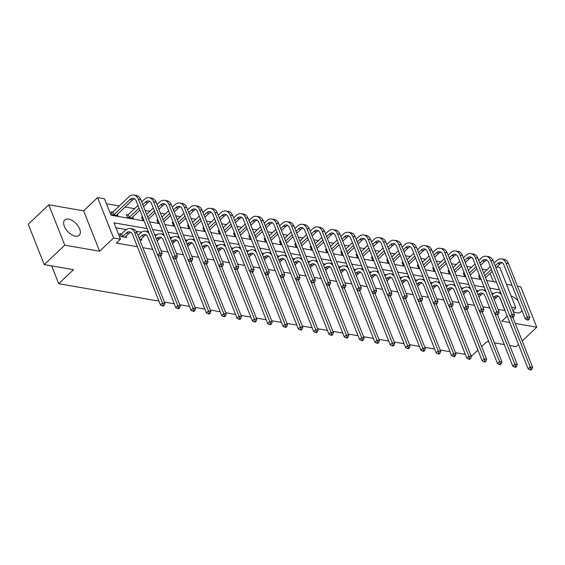 <?xml version="1.0" encoding="UTF-8"?>
<svg xmlns="http://www.w3.org/2000/svg" width="565" height="565" viewBox="0 0 565 565"><rect width="100%" height="100%" fill="white"/><g stroke="black" fill="none" stroke-linecap="round" stroke-linejoin="round"><path stroke-width="0.85" d="M513.161 311.4A10.537 5.763 46.5 0 0 516.904 312.869A10.537 5.763 46.5 0 0 520.782 312.007A10.537 5.763 46.5 0 0 521.799 310.086M68.626 219.107A10.537 5.763 46.5 0 0 64.742 219.969A10.537 5.763 46.5 0 0 65.766 229.002A10.537 5.763 46.5 0 0 75.364 236.128A10.537 5.763 46.5 0 0 79.241 235.266A10.537 5.763 46.5 0 0 78.224 226.233A10.537 5.763 46.5 0 0 68.626 219.107M496.847 267.005L499.863 267.528L515.845 307.904L511.48 307.141M522.201 340.978L536.75 327.192L520.768 286.815L517.469 286.243M511.982 285.29L506.515 284.343M158.927 301.124L58.718 283.708L73.499 269.703L44.232 264.611L28.25 224.241L48.781 204.784L64.763 245.161L99.631 251.22L113.586 237.985L97.604 197.616L104.476 198.809L110.959 215.173L144.117 220.936M99.631 251.22L83.641 210.844L48.781 204.784M83.641 210.844L97.604 197.616M486.945 269.886L482.129 269.053M471.627 267.224L466.81 266.39M456.301 264.561L451.492 263.728M440.983 261.899L436.166 261.065M425.664 259.236L420.847 258.403M410.345 256.574L405.529 255.74M395.02 253.911L390.21 253.078M379.701 251.248L374.885 250.415M364.383 248.586L359.566 247.753M349.064 245.923L344.247 245.083M333.738 243.261L328.929 242.42M318.42 240.598L313.603 239.758M303.101 237.936L298.285 237.095M287.783 235.273L282.966 234.433M272.457 232.611L267.648 231.77M257.139 229.948L252.322 229.107M241.82 227.285L237.003 226.445M226.494 224.623L221.685 223.782M211.176 221.96L206.366 221.12M195.857 219.298L191.041 218.457M180.539 216.635L175.722 215.795M165.213 213.973L160.404 213.132M149.895 211.31L145.085 210.47M134.576 208.64L125.056 206.988M119.257 205.978L106.439 203.753M509.729 345.519L516.219 346.649L518.486 344.502M44.232 264.611L64.763 245.161M477.912 350.131L472.171 355.569L470.822 355.336M465.334 354.382L455.496 352.673M450.015 351.72L440.177 350.01M434.69 349.057L424.859 347.348M419.371 346.394L409.54 344.685M404.053 343.732L394.215 342.023M388.727 341.069L378.896 339.36M373.409 338.407L363.577 336.698M358.09 335.737L348.259 334.028M342.771 333.075L332.933 331.365M327.446 330.412L317.615 328.703M312.127 327.749L302.296 326.04M296.809 325.087L286.978 323.378M281.49 322.424L271.652 320.715M266.164 319.762L256.333 318.053M250.846 317.099L241.015 315.39M235.527 314.437L225.696 312.728M220.209 311.774L210.371 310.065M204.883 309.112L195.052 307.402M189.565 306.449L179.734 304.74M174.246 303.786L164.415 302.077M51.669 265.903L58.718 283.708M493.4 281.645L490.13 273.375M112.562 212.186L110.966 211.91L112.047 214.636L117.944 215.661L117.386 214.255M127.881 214.848L126.292 214.573L127.365 217.299L133.262 218.323L132.704 216.918M142.726 217.426L141.61 217.235L142.691 219.962L143.807 220.152M158.045 220.089L156.929 219.898L158.009 222.624L159.125 222.815M173.37 222.751L172.247 222.561L173.328 225.287L174.451 225.484M188.689 225.414L187.573 225.223L188.646 227.949L189.769 228.147M204.007 228.076L202.891 227.886L203.972 230.612L205.088 230.81M219.326 230.739L218.21 230.548L219.291 233.274L220.406 233.472M234.652 233.402L233.529 233.211L234.609 235.937L235.732 236.135M249.97 236.064L248.854 235.873L249.935 238.6L251.051 238.797M265.289 238.727L264.173 238.536L265.253 241.262L266.369 241.46M280.607 241.389L279.491 241.198L280.572 243.925L281.688 244.122M295.933 244.059L294.81 243.861L295.891 246.587L297.013 246.785M311.251 246.721L310.136 246.524L311.216 249.25L312.332 249.448M326.57 249.384L325.454 249.186L326.535 251.912L327.651 252.11M341.889 252.047L340.773 251.849L341.853 254.575L342.969 254.773M357.214 254.709L356.091 254.511L357.172 257.237L358.295 257.435M372.533 257.372L371.417 257.174L372.497 259.9L373.613 260.098M387.851 260.034L386.735 259.836L387.816 262.563L388.932 262.76M403.17 262.697L402.054 262.499L403.135 265.232L404.25 265.423M418.495 265.359L417.373 265.162L418.453 267.895L419.576 268.085M433.814 268.022L432.698 267.824L433.779 270.557L434.895 270.748M449.133 270.684L448.017 270.487L449.097 273.22L450.213 273.411M464.451 273.347L463.335 273.149L464.416 275.882L465.532 276.073M479.777 276.01L478.654 275.812L479.734 278.545L480.857 278.736M147.14 228.578L113.982 222.815L120.465 239.179L116.355 243.07L137.387 246.728M142.874 247.682L152.705 249.391M161.067 250.846L168.031 252.054M176.386 253.508L183.35 254.716M191.705 256.171L198.668 257.379M207.03 258.834L213.987 260.041M222.349 261.496L229.312 262.704M237.667 264.159L244.631 265.366M252.986 266.821L259.949 268.029M268.311 269.484L275.275 270.692M283.63 272.146L290.594 273.354M298.949 274.809L305.912 276.017M314.267 277.471L321.231 278.679M329.593 280.134L336.556 281.342M344.911 282.797L351.875 284.004M360.23 285.459L367.193 286.674M375.548 288.122L382.512 289.337M390.874 290.784L397.838 291.999M406.193 293.447L413.156 294.662M421.511 296.109L428.475 297.324M436.837 298.772L443.793 299.987M452.155 301.435L459.119 302.649M467.474 304.097L474.438 305.312M482.793 306.76L489.756 307.974M498.118 309.422L504.863 310.602L499.573 297.225M493.881 293.447L491.635 293.058M478.562 290.784L476.316 290.396M463.243 288.122L460.991 287.733M447.925 285.459L445.672 285.071M432.599 282.797L430.353 282.408M417.281 280.134L415.035 279.746M401.962 277.471L399.709 277.083M386.644 274.809L384.391 274.421M371.318 272.146L369.072 271.758M355.999 269.484L353.754 269.095M340.681 266.821L338.428 266.433M325.362 264.159L323.109 263.77M310.037 261.496L307.791 261.108M294.718 258.834L292.472 258.438M279.4 256.171L277.147 255.776M264.081 253.508L261.828 253.113M248.755 250.846L246.51 250.45M233.437 248.183L231.191 247.788M218.118 245.521L215.865 245.125M202.8 242.858L200.547 242.463M187.474 240.196L185.228 239.8M172.156 237.533L169.91 237.138M156.837 234.871L154.584 234.475M141.518 232.201L136.116 231.269M126.193 229.538L115.938 227.759M121.2 234.009L119.611 233.733L120.691 236.46L126.581 237.484L126.023 236.085M139.746 239.772L141.9 240.146L141.349 238.748M507.229 316.068L501.889 321.132L509.778 322.502M515.266 323.455L536.75 327.192M512.886 310.708L515.845 307.904M120.465 239.179L113.586 237.985M488.923 341.903L486.952 341.564L481.627 346.606M504.248 344.565L494.41 342.856M149.605 221.89L159.436 223.599M164.924 224.552L174.755 226.261M180.242 227.222L190.08 228.931M195.568 229.884L205.399 231.594M210.886 232.547L220.717 234.256M226.205 235.21L236.036 236.919M241.523 237.872L251.361 239.581M256.849 240.535L266.68 242.244M272.168 243.197L281.999 244.906M287.486 245.86L297.324 247.569M302.805 248.522L312.643 250.231M318.13 251.185L327.961 252.894M333.449 253.847L343.28 255.557M348.767 256.51L358.606 258.219M364.086 259.173L373.924 260.882M379.412 261.835L389.243 263.544M394.73 264.498L404.561 266.207M410.049 267.16L419.887 268.869M425.367 269.823L435.205 271.532M440.693 272.485L450.524 274.195M456.012 275.148L465.843 276.857M471.33 277.811L481.168 279.52M486.656 280.473L496.487 282.182M499.509 289.824L489.678 288.115M484.191 287.161L474.353 285.452M468.872 284.499L459.034 282.79M453.547 281.836L443.716 280.127M438.228 279.174L428.397 277.464M422.91 276.511L413.072 274.802M407.591 273.848L397.753 272.139M392.265 271.179L382.434 269.47M376.947 268.516L367.116 266.807M361.628 265.854L351.79 264.145M346.303 263.191L336.472 261.482M330.984 260.529L321.153 258.819M315.666 257.866L305.835 256.157M300.347 255.203L290.509 253.494M285.021 252.541L275.19 250.832M269.703 249.878L259.872 248.169M254.384 247.216L244.553 245.507M239.066 244.553L229.228 242.844M223.74 241.891L213.909 240.181M208.421 239.228L198.59 237.519M193.103 236.566L183.272 234.856M177.784 233.903L167.946 232.194M162.459 231.24L152.628 229.531M499.919 292.776L500.47 292.253M518.147 300.87A10.537 5.763 46.5 0 0 511.17 296.088M124.985 237.208L128.778 233.472A6.759 4.562 99.9 0 1 130.826 232.314M122.669 236.516L126.327 233.048A6.759 4.562 99.9 0 1 129.639 231.848A6.759 4.562 99.9 0 1 132.591 234.609L160.432 304.938L162.487 302.995L134.647 232.667A10.135 6.844 -80.1 0 0 130.218 228.521A10.135 6.844 -80.1 0 0 125.246 230.315L121.588 233.783L122.669 236.516L122.28 236.735M119.999 234.708L121.588 233.783M163.172 305.121L162.346 305.898L163.334 306.075L164.154 305.291L163.172 305.121L162.487 302.995L164.945 303.419L137.097 233.091A10.135 6.844 -80.1 0 0 132.676 228.945L130.218 228.521M164.945 303.419L164.154 305.291M162.346 305.898L160.432 304.938M111.354 212.885L112.944 211.96L114.024 214.693L129.999 199.551A6.759 4.562 99.9 0 1 133.319 198.35A6.759 4.562 99.9 0 1 136.271 201.112L157.635 255.076L159.683 253.127L138.319 199.17A10.135 6.844 -80.1 0 0 133.898 195.024A10.135 6.844 -80.1 0 0 128.919 196.818L112.944 211.96M114.024 214.693L113.643 214.912M116.348 215.385L132.457 199.975A6.759 4.562 99.9 0 1 134.505 198.816M160.368 255.26L159.549 256.037L160.531 256.206L161.35 255.429L160.368 255.26L159.683 253.127L162.141 253.551L140.777 199.593A10.135 6.844 -80.1 0 0 136.349 195.448L133.898 195.024M162.141 253.551L161.35 255.429M159.549 256.037L157.635 255.076M140.311 239.871L144.103 236.135A6.759 4.562 99.9 0 1 146.144 234.976M139.096 238.126L141.645 235.711A6.759 4.562 99.9 0 1 144.965 234.51A6.759 4.562 99.9 0 1 147.91 237.272L175.757 307.6L177.805 305.658L157.819 255.168M149.245 233.896A10.135 6.844 -80.1 0 0 145.537 231.184A10.135 6.844 -80.1 0 0 140.565 232.978L138.015 235.4M178.491 307.784L177.671 308.561L178.653 308.737L179.472 307.953L178.491 307.784L177.805 305.658L180.263 306.082L160.517 256.206M148.376 231.692A10.135 6.844 -80.1 0 0 147.995 231.608L145.537 231.184M180.263 306.082L179.472 307.953M177.671 308.561L175.757 307.6M157.148 240.951L159.422 238.797A6.759 4.562 99.9 0 1 161.463 237.639M156.357 238.946L156.964 238.374A6.759 4.562 99.9 0 1 160.283 237.173A6.759 4.562 99.9 0 1 163.229 239.934L191.076 310.263L193.131 308.321L173.137 257.831M164.57 236.558A10.135 6.844 -80.1 0 0 160.863 233.846A10.135 6.844 -80.1 0 0 155.883 235.64L155.276 236.219M193.809 310.446L192.99 311.223L193.972 311.4L194.791 310.616L193.809 310.446L193.131 308.321L195.582 308.744L175.835 258.869M163.695 234.355A10.135 6.844 -80.1 0 0 163.313 234.27L160.863 233.846M195.582 308.744L194.791 310.616M192.99 311.223L191.076 310.263M126.673 215.548L128.262 214.622L129.343 217.356L139.054 208.153M142.768 204.629L145.325 202.214A6.759 4.562 99.9 0 1 148.637 201.013A6.759 4.562 99.9 0 1 151.589 203.774L172.954 257.739L175.002 255.79L153.638 201.832A10.135 6.844 -80.1 0 0 149.216 197.686A10.135 6.844 -80.1 0 0 144.245 199.48L141.688 201.903M137.973 205.42L128.262 214.622M129.343 217.356L128.961 217.574M131.666 218.048L139.845 210.152M143.559 206.635L147.776 202.637A6.759 4.562 99.9 0 1 149.824 201.479M175.687 257.923L174.868 258.699L175.849 258.869L176.668 258.092L175.687 257.923L175.002 255.79L177.459 256.22L156.095 202.256A10.135 6.844 -80.1 0 0 151.674 198.11L149.216 197.686M177.459 256.22L176.668 258.092M174.868 258.699L172.954 257.739M141.999 218.21L142.839 217.723M158.087 207.291L160.644 204.876A6.759 4.562 99.9 0 1 163.956 203.675A6.759 4.562 99.9 0 1 166.908 206.437L188.272 260.401L190.327 258.452L168.963 204.495A10.135 6.844 -80.1 0 0 164.535 200.349A10.135 6.844 -80.1 0 0 159.563 202.143L157.006 204.565M153.292 208.09L146.639 214.396M147.719 217.122L154.372 210.816M148.51 219.128L155.17 212.814M158.885 209.297L163.094 205.3A6.759 4.562 99.9 0 1 165.142 204.142M191.005 260.585L190.186 261.362L191.168 261.531L191.987 260.755L191.005 260.585L190.327 258.452L192.778 258.883L171.414 204.918A10.135 6.844 -80.1 0 0 166.993 200.773L164.535 200.349M192.778 258.883L191.987 260.755M190.186 261.362L188.272 260.401M172.473 243.614L174.74 241.46A6.759 4.562 99.9 0 1 176.788 240.302M171.675 241.608L172.283 241.036A6.759 4.562 99.9 0 1 175.602 239.835A6.759 4.562 99.9 0 1 178.554 242.597L206.395 312.925L208.45 310.983L188.463 260.493M179.889 239.221A10.135 6.844 -80.1 0 0 176.181 236.509A10.135 6.844 -80.1 0 0 171.202 238.303L170.595 238.882M209.135 313.109L208.308 313.893L209.29 314.062L210.116 313.278L209.135 313.109L208.45 310.983L210.907 311.407L191.154 261.531M179.013 237.018A10.135 6.844 -80.1 0 0 178.639 236.933L176.181 236.509M210.907 311.407L210.116 313.278M208.308 313.893L206.395 312.925M187.792 246.276L190.059 244.122A6.759 4.562 99.9 0 1 192.107 242.964M187.001 244.271L187.608 243.699A6.759 4.562 99.9 0 1 190.921 242.498A6.759 4.562 99.9 0 1 193.873 245.259L221.713 315.588L223.768 313.646L203.781 263.156M195.208 241.891A10.135 6.844 -80.1 0 0 191.5 239.172A10.135 6.844 -80.1 0 0 186.528 240.972L185.92 241.545M224.453 315.771L223.634 316.555L224.616 316.725L225.435 315.948L224.453 315.771L223.768 313.646L226.226 314.069L206.479 264.194L207.313 263.417L206.331 263.248L205.505 264.024L206.486 264.194M194.332 239.68A10.135 6.844 -80.1 0 0 193.957 239.595L191.5 239.172M226.226 314.069L225.435 315.948M223.634 316.555L221.713 315.588M203.11 248.939L205.385 246.785A6.759 4.562 99.9 0 1 207.426 245.627M202.319 246.933L202.927 246.361A6.759 4.562 99.9 0 1 206.246 245.161A6.759 4.562 99.9 0 1 209.191 247.922L237.039 318.25L239.087 316.308L219.1 265.818M210.533 244.553A10.135 6.844 -80.1 0 0 206.818 241.834A10.135 6.844 -80.1 0 0 201.846 243.635L201.239 244.207M239.772 318.434L238.953 319.218L239.934 319.387L240.754 318.611L239.772 318.434L239.087 316.308L241.545 316.732L221.798 266.857L222.631 266.08L221.649 265.91L220.83 266.687L221.812 266.857M209.657 242.343A10.135 6.844 -80.1 0 0 209.276 242.258L206.818 241.834M241.545 316.732L240.754 318.611M238.953 319.218L237.039 318.25M157.317 220.873L158.165 220.385M173.413 209.954L175.962 207.539A6.759 4.562 99.9 0 1 179.282 206.338A6.759 4.562 99.9 0 1 182.227 209.099L203.591 263.064L205.646 261.115L184.282 207.157A10.135 6.844 -80.1 0 0 179.861 203.012A10.135 6.844 -80.1 0 0 174.882 204.812L172.332 207.228M168.617 210.752L161.957 217.059M163.038 219.785L169.698 213.478M163.829 221.791L170.489 215.477M174.204 211.96L178.42 207.962A6.759 4.562 99.9 0 1 180.461 206.804M206.331 263.248L205.646 261.115L208.104 261.546L186.74 207.581A10.135 6.844 -80.1 0 0 182.311 203.435L179.861 203.012M208.104 261.546L207.313 263.417M205.505 264.024L203.591 263.064M172.636 223.535L173.483 223.048M188.731 212.617L191.281 210.201A6.759 4.562 99.9 0 1 194.6 209.001A6.759 4.562 99.9 0 1 197.552 211.762L218.916 265.727L220.964 263.777L199.6 209.82A10.135 6.844 -80.1 0 0 195.179 205.674A10.135 6.844 -80.1 0 0 190.2 207.475L187.651 209.89M183.936 213.415L177.276 219.721M178.356 222.448L185.016 216.141M179.147 224.453L185.807 218.139M189.522 214.622L193.739 210.625A6.759 4.562 99.9 0 1 195.787 209.467M221.649 265.91L220.964 263.777L223.422 264.208L202.058 210.244A10.135 6.844 -80.1 0 0 197.637 206.098L195.179 205.674M223.422 264.208L222.631 266.08M220.83 266.687L218.916 265.727M187.954 226.198L188.802 225.71M204.05 215.279L206.606 212.864A6.759 4.562 99.9 0 1 209.919 211.663A6.759 4.562 99.9 0 1 212.871 214.425L234.235 268.389L236.283 266.44L214.919 212.482A10.135 6.844 -80.1 0 0 210.498 208.337A10.135 6.844 -80.1 0 0 205.526 210.138L202.969 212.553M199.254 216.077L192.594 222.384M193.675 225.11L200.335 218.803M194.473 227.116L201.126 220.802M204.841 217.285L209.057 213.288A6.759 4.562 99.9 0 1 211.105 212.129M236.968 268.573L236.149 269.35L237.131 269.519L237.95 268.742L236.968 268.573L236.283 266.44L238.741 266.871L217.377 212.906A10.135 6.844 -80.1 0 0 212.956 208.76L210.498 208.337M238.741 266.871L237.95 268.742M236.149 269.35L234.235 268.389M203.28 228.86L204.127 228.373M219.368 217.942L221.925 215.526A6.759 4.562 99.9 0 1 225.237 214.326A6.759 4.562 99.9 0 1 228.189 217.087L249.553 271.052L251.609 269.102L230.245 215.145A10.135 6.844 -80.1 0 0 225.816 210.999A10.135 6.844 -80.1 0 0 220.844 212.8L218.288 215.216M214.573 218.74L207.92 225.047M209.001 227.773L215.653 221.466M209.792 229.778L216.452 223.465M220.166 219.947L224.376 215.95A6.759 4.562 99.9 0 1 226.424 214.792M252.287 271.235L251.467 272.012L252.449 272.182L253.268 271.405L252.287 271.235L251.609 269.102L254.059 269.533L232.695 215.569A10.135 6.844 -80.1 0 0 228.274 211.423L225.816 210.999M254.059 269.533L253.268 271.405M251.467 272.012L249.553 271.052M218.599 231.53L219.446 231.036M234.694 220.604L237.244 218.189A6.759 4.562 99.9 0 1 240.563 216.988A6.759 4.562 99.9 0 1 243.508 219.75L264.872 273.714L266.927 271.765L245.563 217.808A10.135 6.844 -80.1 0 0 241.142 213.662A10.135 6.844 -80.1 0 0 236.163 215.463L233.613 217.878M229.899 221.402L223.239 227.709M224.319 230.435L230.979 224.128M225.11 232.441L231.77 226.127M235.485 222.61L239.701 218.613A6.759 4.562 99.9 0 1 241.742 217.454M267.612 273.898L266.786 274.675L267.768 274.844L268.594 274.067L267.612 273.898L266.927 271.765L269.385 272.196L248.021 218.231A10.135 6.844 -80.1 0 0 243.593 214.086L241.142 213.662M269.385 272.196L268.594 274.067M266.786 274.675L264.872 273.714M233.917 234.193L234.765 233.698M250.013 223.267L252.562 220.851A6.759 4.562 99.9 0 1 255.881 219.651A6.759 4.562 99.9 0 1 258.834 222.419L280.198 276.377L282.246 274.428L260.882 220.47A10.135 6.844 -80.1 0 0 256.461 216.324A10.135 6.844 -80.1 0 0 251.482 218.125L248.932 220.541M245.217 224.065L238.557 230.372M239.638 233.098L246.298 226.791M240.429 235.104L247.089 228.79M250.804 225.273L255.02 221.275A6.759 4.562 99.9 0 1 257.068 220.117M282.931 276.56L282.112 277.337L283.093 277.507L283.913 276.73L282.931 276.56L282.246 274.428L284.704 274.858L263.339 220.894A10.135 6.844 -80.1 0 0 258.918 216.748L256.461 216.324M284.704 274.858L283.913 276.73M282.112 277.337L280.198 276.377M249.236 236.855L250.083 236.361M265.331 225.929L267.888 223.514A6.759 4.562 99.9 0 1 271.2 222.313A6.759 4.562 99.9 0 1 274.152 225.082L295.516 279.039L297.571 277.09L276.207 223.133A10.135 6.844 -80.1 0 0 271.779 218.987A10.135 6.844 -80.1 0 0 266.807 220.788L264.251 223.203M260.536 226.727L253.876 233.034M254.956 235.76L261.616 229.454M255.754 237.766L262.407 231.459M266.122 227.935L270.338 223.938A6.759 4.562 99.9 0 1 272.387 222.78M298.249 279.223L297.43 280L298.412 280.169L299.231 279.393L298.249 279.223L297.571 277.09L300.022 277.521L278.658 223.563A10.135 6.844 -80.1 0 0 274.237 219.411L271.779 218.987M300.022 277.521L299.231 279.393M297.43 280L295.516 279.039M264.561 239.518L265.409 239.023M280.65 228.599L283.206 226.177A6.759 4.562 99.9 0 1 286.526 224.976A6.759 4.562 99.9 0 1 289.471 227.744L310.835 281.702L312.89 279.753L291.526 225.795A10.135 6.844 -80.1 0 0 287.098 221.649A10.135 6.844 -80.1 0 0 282.126 223.45L279.576 225.866M275.854 229.39L269.201 235.697M270.282 238.43L276.935 232.116M271.073 240.429L277.733 234.122M281.448 230.598L285.657 226.6A6.759 4.562 99.9 0 1 287.705 225.442M313.568 281.886L312.749 282.662L313.73 282.832L314.55 282.055L313.568 281.886L312.89 279.753L315.341 280.184L293.977 226.226A10.135 6.844 -80.1 0 0 289.555 222.073L287.098 221.649M315.341 280.184L314.55 282.055M312.749 282.662L310.835 281.702M279.88 242.18L280.727 241.686M295.975 231.262L298.525 228.839A6.759 4.562 99.9 0 1 301.844 227.639A6.759 4.562 99.9 0 1 304.789 230.407L326.153 284.365L328.209 282.415L306.844 228.458A10.135 6.844 -80.1 0 0 302.423 224.312A10.135 6.844 -80.1 0 0 297.444 226.113L294.895 228.528M291.18 232.053L284.52 238.359M285.6 241.093L292.26 234.779M286.391 243.091L293.051 236.784M296.766 233.26L300.983 229.263A6.759 4.562 99.9 0 1 303.024 228.105M328.894 284.548L328.067 285.325L329.049 285.495L329.875 284.718L328.894 284.548L328.209 282.415L330.666 282.846L309.302 228.889A10.135 6.844 -80.1 0 0 304.874 224.736L302.423 224.312M330.666 282.846L329.875 284.718M328.067 285.325L326.153 284.365M295.198 244.843L296.046 244.348M311.294 233.924L313.843 231.502A6.759 4.562 99.9 0 1 317.163 230.301A6.759 4.562 99.9 0 1 320.115 233.07L341.479 287.027L343.527 285.078L322.163 231.12A10.135 6.844 -80.1 0 0 317.742 226.975A10.135 6.844 -80.1 0 0 312.763 228.776L310.213 231.191M306.498 234.715L299.838 241.022M300.919 243.755L307.579 237.441M301.71 245.754L308.37 239.447M312.085 235.923L316.301 231.933A6.759 4.562 99.9 0 1 318.349 230.767M344.212 287.211L343.393 287.988L344.375 288.157L345.194 287.38L344.212 287.211L343.527 285.078L345.985 285.509L324.621 231.551A10.135 6.844 -80.1 0 0 320.2 227.398L317.742 226.975M345.985 285.509L345.194 287.38M343.393 287.988L341.479 287.027M310.524 247.505L311.364 247.011M326.612 236.587L329.169 234.164A6.759 4.562 99.9 0 1 332.481 232.964A6.759 4.562 99.9 0 1 335.433 235.732L356.798 289.69L358.853 287.74L337.489 233.783A10.135 6.844 -80.1 0 0 333.06 229.637A10.135 6.844 -80.1 0 0 328.088 231.438L325.532 233.854M321.817 237.378L315.157 243.685M316.238 246.418L322.898 240.104M317.036 248.416L323.689 242.11M327.403 238.585L331.62 234.595A6.759 4.562 99.9 0 1 333.668 233.43M359.531 289.873L358.711 290.65L359.693 290.82L360.512 290.043L359.531 289.873L358.853 287.74L361.303 288.171L339.939 234.214A10.135 6.844 -80.1 0 0 335.518 230.061L333.06 229.637M361.303 288.171L360.512 290.043M358.711 290.65L356.798 289.69M325.843 250.168L326.69 249.673M341.931 239.249L344.488 236.827A6.759 4.562 99.9 0 1 347.807 235.626A6.759 4.562 99.9 0 1 350.752 238.395L372.116 292.352L374.171 290.41L352.807 236.445A10.135 6.844 -80.1 0 0 348.379 232.3A10.135 6.844 -80.1 0 0 343.407 234.101L340.857 236.516M337.136 240.04L330.483 246.347M331.563 249.08L338.216 242.766M332.354 251.079L339.014 244.772M342.729 241.248L346.945 237.258A6.759 4.562 99.9 0 1 348.986 236.092M374.849 292.536L374.03 293.313L375.012 293.489L375.831 292.705L374.849 292.536L374.171 290.41L376.622 290.834L355.258 236.876A10.135 6.844 -80.1 0 0 350.837 232.731L348.379 232.3M376.622 290.834L375.831 292.705M374.03 293.313L372.116 292.352M341.161 252.83L342.009 252.336M357.257 241.912L359.806 239.489A6.759 4.562 99.9 0 1 363.125 238.289A6.759 4.562 99.9 0 1 366.071 241.057L387.435 295.015L389.49 293.073L368.126 239.108A10.135 6.844 -80.1 0 0 363.705 234.962A10.135 6.844 -80.1 0 0 358.726 236.763L356.176 239.179M352.461 242.703L345.801 249.01M346.882 251.743L353.542 245.429M347.673 253.742L354.333 247.435M358.048 243.911L362.264 239.92A6.759 4.562 99.9 0 1 364.305 238.755M390.175 295.198L389.349 295.975L390.33 296.152L391.157 295.368L390.175 295.198L389.49 293.073L391.948 293.496L370.584 239.539A10.135 6.844 -80.1 0 0 366.155 235.393L363.705 234.962M391.948 293.496L391.157 295.368M389.349 295.975L387.435 295.015M356.48 255.493L357.327 254.999M372.575 244.574L375.125 242.152A6.759 4.562 99.9 0 1 378.444 240.951A6.759 4.562 99.9 0 1 381.396 243.72L402.76 297.677L404.808 295.735L383.444 241.771A10.135 6.844 -80.1 0 0 379.023 237.625A10.135 6.844 -80.1 0 0 374.044 239.426L371.495 241.841M367.78 245.365L361.12 251.672M362.2 254.405L368.86 248.091M362.991 256.404L369.651 250.097M373.366 246.573L377.582 242.583A6.759 4.562 99.9 0 1 379.631 241.417M405.493 297.861L404.674 298.638L405.656 298.814L406.475 298.03L405.493 297.861L404.808 295.735L407.266 296.159L385.902 242.201A10.135 6.844 -80.1 0 0 381.481 238.056L379.023 237.625M407.266 296.159L406.475 298.03M404.674 298.638L402.76 297.677M371.805 258.156L372.646 257.661M387.894 247.237L390.45 244.815A6.759 4.562 99.9 0 1 393.763 243.614A6.759 4.562 99.9 0 1 396.715 246.382L418.079 300.34L420.134 298.398L398.77 244.433A10.135 6.844 -80.1 0 0 394.342 240.287A10.135 6.844 -80.1 0 0 389.37 242.088L386.813 244.504M383.098 248.028L376.438 254.335M377.519 257.068L384.179 250.754M378.317 259.067L384.97 252.76M388.685 249.236L392.901 245.245A6.759 4.562 99.9 0 1 394.949 244.08M420.812 300.524L419.993 301.3L420.974 301.477L421.794 300.693L420.812 300.524L420.134 298.398L422.585 298.821L401.221 244.864A10.135 6.844 -80.1 0 0 396.8 240.718L394.342 240.287M422.585 298.821L421.794 300.693M419.993 301.3L418.079 300.34M387.124 260.818L387.971 260.324M403.212 249.899L405.769 247.477A6.759 4.562 99.9 0 1 409.088 246.276A6.759 4.562 99.9 0 1 412.033 249.045L433.397 303.002L435.453 301.06L414.089 247.096A10.135 6.844 -80.1 0 0 409.66 242.95A10.135 6.844 -80.1 0 0 404.688 244.751L402.139 247.173M398.417 250.691L391.764 257.004M392.845 259.731L399.497 253.417M393.636 261.729L400.295 255.422M404.01 251.898L408.227 247.908A6.759 4.562 99.9 0 1 410.268 246.743M436.131 303.186L435.311 303.963L436.293 304.139L437.112 303.356L436.131 303.186L435.453 301.06L437.903 301.484L416.539 247.527A10.135 6.844 -80.1 0 0 412.118 243.381L409.66 242.95M437.903 301.484L437.112 303.356M435.311 303.963L433.397 303.002M402.442 263.481L403.29 262.986M418.538 252.562L421.087 250.14A6.759 4.562 99.9 0 1 424.407 248.939A6.759 4.562 99.9 0 1 427.352 251.708L448.716 305.665L450.771 303.723L429.407 249.758A10.135 6.844 -80.1 0 0 424.986 245.613A10.135 6.844 -80.1 0 0 420.007 247.413L417.457 249.836M413.742 253.353L407.082 259.667M408.163 262.393L414.823 256.079M408.954 264.392L415.614 258.085M419.329 254.561L423.545 250.57A6.759 4.562 99.9 0 1 425.586 249.412M451.456 305.849L450.63 306.633L451.612 306.802L452.438 306.018L451.456 305.849L450.771 303.723L453.229 304.147L431.865 250.189A10.135 6.844 -80.1 0 0 427.437 246.043L424.986 245.613M453.229 304.147L452.438 306.018M450.63 306.633L448.716 305.665M417.761 266.143L418.609 265.649M433.856 255.225L436.406 252.802A6.759 4.562 99.9 0 1 439.725 251.602A6.759 4.562 99.9 0 1 442.678 254.37L464.042 308.328L466.09 306.385L444.726 252.421A10.135 6.844 -80.1 0 0 440.305 248.275A10.135 6.844 -80.1 0 0 435.325 250.076L432.776 252.499M429.061 256.016L422.401 262.329M423.482 265.056L430.142 258.742M424.273 267.054L430.933 260.748M434.647 257.223L438.864 253.233A6.759 4.562 99.9 0 1 440.912 252.075M466.775 308.511L465.956 309.295L466.937 309.465L467.756 308.688L466.775 308.511L466.09 306.385L468.547 306.809L447.183 252.852A10.135 6.844 -80.1 0 0 442.762 248.706L440.305 248.275M468.547 306.809L467.756 308.688M465.956 309.295L464.042 308.328M218.429 251.602L220.703 249.448A6.759 4.562 99.9 0 1 222.744 248.289M217.638 249.596L218.245 249.024A6.759 4.562 99.9 0 1 221.565 247.823A6.759 4.562 99.9 0 1 224.51 250.585L252.357 320.913L254.412 318.971L234.419 268.481M225.852 247.216A10.135 6.844 -80.1 0 0 222.144 244.497A10.135 6.844 -80.1 0 0 217.165 246.298L216.557 246.87M255.09 321.097L254.271 321.881L255.253 322.05L256.072 321.273L255.09 321.097L254.412 318.971L256.863 319.395L237.116 269.519M224.976 245.005A10.135 6.844 -80.1 0 0 224.595 244.92L222.144 244.497M256.863 319.395L256.072 321.273M254.271 321.881L252.357 320.913M233.755 254.264L236.022 252.11A6.759 4.562 99.9 0 1 238.07 250.952M232.957 252.265L233.564 251.686A6.759 4.562 99.9 0 1 236.883 250.486A6.759 4.562 99.9 0 1 239.835 253.247L267.676 323.576L269.731 321.633L249.744 271.144M241.17 249.878A10.135 6.844 -80.1 0 0 237.462 247.159A10.135 6.844 -80.1 0 0 232.49 248.96L231.876 249.532M270.416 323.759L269.59 324.543L270.571 324.713L271.398 323.936L270.416 323.759L269.731 321.633L272.189 322.057L252.435 272.182M240.295 247.668A10.135 6.844 -80.1 0 0 239.92 247.583L237.462 247.159M272.189 322.057L271.398 323.936M269.59 324.543L267.676 323.576M249.073 256.927L251.34 254.773A6.759 4.562 99.9 0 1 253.388 253.614M248.282 254.928L248.89 254.349A6.759 4.562 99.9 0 1 252.202 253.148A6.759 4.562 99.9 0 1 255.154 255.91L283.001 326.238L285.05 324.296L265.063 273.806M256.489 252.541A10.135 6.844 -80.1 0 0 252.781 249.822A10.135 6.844 -80.1 0 0 247.809 251.623L247.202 252.195M285.735 326.422L284.915 327.206L285.897 327.375L286.716 326.598L285.735 326.422L285.05 324.296L287.507 324.72L267.761 274.844M255.613 250.33A10.135 6.844 -80.1 0 0 255.239 250.246L252.781 249.822M287.507 324.72L286.716 326.598M284.915 327.206L283.001 326.238M264.392 259.589L266.666 257.435A6.759 4.562 99.9 0 1 268.707 256.277M263.601 257.591L264.208 257.011A6.759 4.562 99.9 0 1 267.528 255.811A6.759 4.562 99.9 0 1 270.473 258.579L298.32 328.901L300.368 326.958L280.381 276.469M271.814 255.203A10.135 6.844 -80.1 0 0 268.107 252.484A10.135 6.844 -80.1 0 0 263.128 254.285L262.52 254.857M301.053 329.091L300.234 329.868L301.216 330.038L302.035 329.261L301.053 329.091L300.368 326.958L302.826 327.382L283.079 277.507M270.939 252.993A10.135 6.844 -80.1 0 0 270.557 252.908L268.107 252.484M302.826 327.382L302.035 329.261M300.234 329.868L298.32 328.901M279.71 262.252L281.984 260.098A6.759 4.562 99.9 0 1 284.026 258.94M278.919 260.253L279.527 259.674A6.759 4.562 99.9 0 1 282.846 258.473A6.759 4.562 99.9 0 1 285.791 261.242L313.639 331.563L315.694 329.621L295.7 279.131M287.133 257.866A10.135 6.844 -80.1 0 0 283.425 255.147A10.135 6.844 -80.1 0 0 278.446 256.948L277.839 257.52M316.372 331.754L315.553 332.531L316.534 332.7L317.353 331.923L316.372 331.754L315.694 329.621L318.144 330.045L298.398 280.169M286.257 255.655A10.135 6.844 -80.1 0 0 285.876 255.571L283.425 255.147M318.144 330.045L317.353 331.923M315.553 332.531L313.639 331.563M295.036 264.914L297.303 262.76A6.759 4.562 99.9 0 1 299.351 261.602M294.238 262.916L294.845 262.337A6.759 4.562 99.9 0 1 298.165 261.136A6.759 4.562 99.9 0 1 301.117 263.904L328.957 334.226L331.012 332.284L311.025 281.794M302.452 260.529A10.135 6.844 -80.1 0 0 298.744 257.81A10.135 6.844 -80.1 0 0 293.772 259.61L293.157 260.183M331.697 334.416L330.871 335.193L331.853 335.363L332.679 334.586L331.697 334.416L331.012 332.284L333.47 332.707L313.716 282.832M301.576 258.318A10.135 6.844 -80.1 0 0 301.202 258.233L298.744 257.81M333.47 332.707L332.679 334.586M330.871 335.193L328.957 334.226M310.355 267.577L312.622 265.423A6.759 4.562 99.9 0 1 314.67 264.265M309.564 265.578L310.171 264.999A6.759 4.562 99.9 0 1 313.483 263.798A6.759 4.562 99.9 0 1 316.435 266.567L344.283 336.888L346.331 334.946L326.344 284.456M317.77 263.191A10.135 6.844 -80.1 0 0 314.062 260.472A10.135 6.844 -80.1 0 0 309.09 262.273L308.483 262.845M347.016 337.079L346.197 337.856L347.178 338.025L347.998 337.249L347.016 337.079L346.331 334.946L348.789 335.37L329.042 285.495M316.894 260.981A10.135 6.844 -80.1 0 0 316.52 260.896L314.062 260.472M348.789 335.37L347.998 337.249M346.197 337.856L344.283 336.888M325.673 270.24L327.947 268.093A6.759 4.562 99.9 0 1 329.988 266.927M324.882 268.241L325.489 267.662A6.759 4.562 99.9 0 1 328.809 266.461A6.759 4.562 99.9 0 1 331.754 269.23L359.601 339.558L361.649 337.609L341.663 287.119M333.096 265.854A10.135 6.844 -80.1 0 0 329.388 263.135A10.135 6.844 -80.1 0 0 324.409 264.936L323.802 265.508M362.334 339.742L361.515 340.518L362.497 340.688L363.316 339.911L362.334 339.742L361.649 337.609L364.107 338.032L344.36 288.157M332.22 263.643A10.135 6.844 -80.1 0 0 331.839 263.558L329.388 263.135M364.107 338.032L363.316 339.911M361.515 340.518L359.601 339.558M340.992 272.902L343.266 270.755A6.759 4.562 99.9 0 1 345.307 269.59M340.201 270.903L340.808 270.324A6.759 4.562 99.9 0 1 344.127 269.124A6.759 4.562 99.9 0 1 347.072 271.892L374.92 342.221L376.975 340.271L356.981 289.781M348.414 268.516A10.135 6.844 -80.1 0 0 344.707 265.797A10.135 6.844 -80.1 0 0 339.727 267.598L339.12 268.17M377.653 342.404L376.834 343.181L377.816 343.351L378.635 342.574L377.653 342.404L376.975 340.271L379.426 340.695L359.679 290.82M347.539 266.306A10.135 6.844 -80.1 0 0 347.157 266.221L344.707 265.797M379.426 340.695L378.635 342.574M376.834 343.181L374.92 342.221M356.317 275.565L358.584 273.418A6.759 4.562 99.9 0 1 360.632 272.252M355.519 273.566L356.127 272.987A6.759 4.562 99.9 0 1 359.446 271.786A6.759 4.562 99.9 0 1 362.398 274.555L390.238 344.883L392.294 342.934L372.307 292.444M363.733 271.179A10.135 6.844 -80.1 0 0 360.025 268.46A10.135 6.844 -80.1 0 0 355.053 270.261L354.439 270.84M392.979 345.067L392.152 345.844L393.134 346.013L393.96 345.236L392.979 345.067L392.294 342.934L394.751 343.365L374.998 293.482M362.857 268.968A10.135 6.844 -80.1 0 0 362.483 268.891L360.025 268.46M394.751 343.365L393.96 345.236M392.152 345.844L390.238 344.883M371.636 278.227L373.903 276.08A6.759 4.562 99.9 0 1 375.951 274.915M370.845 276.228L371.452 275.649A6.759 4.562 99.9 0 1 374.764 274.449A6.759 4.562 99.9 0 1 377.717 277.217L405.564 347.546L407.612 345.596L387.625 295.107M379.051 273.841A10.135 6.844 -80.1 0 0 375.344 271.122A10.135 6.844 -80.1 0 0 370.372 272.923L369.764 273.502M408.297 347.729L407.478 348.506L408.46 348.676L409.279 347.899L408.297 347.729L407.612 345.596L410.07 346.027L390.323 296.145M378.176 271.631A10.135 6.844 -80.1 0 0 377.801 271.553L375.344 271.122M410.07 346.027L409.279 347.899M407.478 348.506L405.564 347.546M386.954 280.89L389.229 278.743A6.759 4.562 99.9 0 1 391.27 277.577M386.163 278.891L386.771 278.312A6.759 4.562 99.9 0 1 390.09 277.111A6.759 4.562 99.9 0 1 393.035 279.88L420.883 350.208L422.938 348.259L402.944 297.769M394.377 276.504A10.135 6.844 -80.1 0 0 390.669 273.785A10.135 6.844 -80.1 0 0 385.69 275.586L385.083 276.165M423.616 350.392L422.797 351.169L423.778 351.338L424.598 350.561L423.616 350.392L422.938 348.259L425.389 348.69L405.642 298.807M393.501 274.293A10.135 6.844 -80.1 0 0 393.12 274.216L390.669 273.785M425.389 348.69L424.598 350.561M422.797 351.169L420.883 350.208M402.273 283.552L404.547 281.405A6.759 4.562 99.9 0 1 406.588 280.24M401.482 281.554L402.089 280.974A6.759 4.562 99.9 0 1 405.409 279.774A6.759 4.562 99.9 0 1 408.354 282.542L436.201 352.871L438.256 350.922L418.262 300.432M409.696 279.166A10.135 6.844 -80.1 0 0 405.988 276.447A10.135 6.844 -80.1 0 0 401.009 278.248L400.401 278.828M438.934 353.054L438.115 353.831L439.097 354.001L439.916 353.224L438.934 353.054L438.256 350.922L440.707 351.352L420.96 301.47M408.82 276.956A10.135 6.844 -80.1 0 0 408.439 276.878L405.988 276.447M440.707 351.352L439.916 353.224M438.115 353.831L436.201 352.871M417.599 286.215L419.866 284.068A6.759 4.562 99.9 0 1 421.914 282.903M416.8 284.216L417.415 283.637A6.759 4.562 99.9 0 1 420.727 282.436A6.759 4.562 99.9 0 1 423.679 285.205L451.52 355.533L453.575 353.584L433.588 303.094M425.014 281.829A10.135 6.844 -80.1 0 0 421.306 279.11A10.135 6.844 -80.1 0 0 416.334 280.911L415.72 281.49M454.26 355.717L453.434 356.494L454.415 356.663L455.242 355.886L454.26 355.717L453.575 353.584L456.033 354.015L436.279 304.132M424.138 279.619A10.135 6.844 -80.1 0 0 423.764 279.541L421.306 279.11M456.033 354.015L455.242 355.886M453.434 356.494L451.52 355.533M432.917 288.877L435.184 286.73A6.759 4.562 99.9 0 1 437.232 285.572M432.126 286.879L432.734 286.3A6.759 4.562 99.9 0 1 436.046 285.099A6.759 4.562 99.9 0 1 438.998 287.868L466.845 358.196L468.894 356.247L448.907 305.764M440.333 284.492A10.135 6.844 -80.1 0 0 436.625 281.773A10.135 6.844 -80.1 0 0 431.653 283.574L431.046 284.153M469.579 358.38L468.759 359.156L469.741 359.326L470.56 358.549L469.579 358.38L468.894 356.247L471.351 356.677L451.605 306.795M439.464 282.281A10.135 6.844 -80.1 0 0 439.083 282.203L436.625 281.773M471.351 356.677L470.56 358.549M468.759 359.156L466.845 358.196M448.236 291.54L450.51 289.393A6.759 4.562 99.9 0 1 452.551 288.235M447.445 289.541L448.052 288.962A6.759 4.562 99.9 0 1 451.371 287.762A6.759 4.562 99.9 0 1 454.317 290.53L482.164 360.858L484.219 358.909L464.225 308.426M455.658 287.154A10.135 6.844 -80.1 0 0 451.951 284.435A10.135 6.844 -80.1 0 0 446.972 286.236L446.364 286.815M484.897 361.042L484.078 361.819L485.06 361.988L485.879 361.212L484.897 361.042L484.219 358.909L486.67 359.34L466.923 309.458M454.783 284.944A10.135 6.844 -80.1 0 0 454.401 284.866L451.951 284.435M486.67 359.34L485.879 361.212M484.078 361.819L482.164 360.858M433.087 268.806L433.927 268.311M449.175 257.887L451.732 255.465A6.759 4.562 99.9 0 1 455.044 254.271A6.759 4.562 99.9 0 1 457.996 257.033L479.36 310.99L481.415 309.048L460.051 255.083A10.135 6.844 -80.1 0 0 455.623 250.938A10.135 6.844 -80.1 0 0 450.651 252.739L448.094 255.161M444.38 258.678L437.72 264.992M438.8 267.718L445.46 261.404M439.598 269.717L446.251 263.41M449.973 259.886L454.182 255.896A6.759 4.562 99.9 0 1 456.23 254.737M482.093 311.174L481.274 311.958L482.256 312.127L483.075 311.35L482.093 311.174L481.415 309.048L483.866 309.472L462.502 255.514A10.135 6.844 -80.1 0 0 458.081 251.369L455.623 250.938M483.866 309.472L483.075 311.35M481.274 311.958L479.36 310.99M463.554 294.21L465.828 292.056A6.759 4.562 99.9 0 1 467.877 290.897M462.763 292.204L463.371 291.625A6.759 4.562 99.9 0 1 466.69 290.431A6.759 4.562 99.9 0 1 469.642 293.193L497.483 363.521L499.538 361.572L479.544 311.089M470.977 289.817A10.135 6.844 -80.1 0 0 467.269 287.098A10.135 6.844 -80.1 0 0 462.29 288.899L461.683 289.478M500.216 363.705L499.396 364.482L500.378 364.651L501.197 363.874L500.216 363.705L499.538 361.572L501.988 362.003L482.242 312.12M470.101 287.606A10.135 6.844 -80.1 0 0 469.72 287.529L467.269 287.098M501.988 362.003L501.197 363.874M499.396 364.482L497.483 363.521M448.405 271.468L449.253 270.974M464.501 260.55L467.05 258.127A6.759 4.562 99.9 0 1 470.37 256.934A6.759 4.562 99.9 0 1 473.315 259.695L494.679 313.653L496.734 311.711L475.37 257.753A10.135 6.844 -80.1 0 0 470.942 253.6A10.135 6.844 -80.1 0 0 465.97 255.401L463.42 257.824M459.705 261.341L453.045 267.655M454.126 270.381L460.779 264.067M454.917 272.379L461.577 266.073M465.292 262.548L469.508 258.558A6.759 4.562 99.9 0 1 471.549 257.4M497.412 313.836L496.593 314.62L497.574 314.79L498.401 314.013L497.412 313.836L496.734 311.711L499.185 312.134L477.82 258.177A10.135 6.844 -80.1 0 0 473.399 254.031L470.942 253.6M499.185 312.134L498.401 314.013M496.593 314.62L494.679 313.653M478.88 296.872L481.147 294.718A6.759 4.562 99.9 0 1 483.195 293.56M478.082 294.866L478.696 294.287A6.759 4.562 99.9 0 1 482.009 293.094A6.759 4.562 99.9 0 1 484.961 295.855L512.801 366.184L514.856 364.234L494.869 313.752M486.296 292.479A10.135 6.844 -80.1 0 0 482.588 289.76A10.135 6.844 -80.1 0 0 477.616 291.561L477.001 292.14M515.541 366.367L514.715 367.144L515.697 367.314L516.523 366.537L515.541 366.367L514.856 364.234L517.314 364.665L497.567 314.783M485.42 290.269A10.135 6.844 -80.1 0 0 485.045 290.191L482.588 289.76M517.314 364.665L516.523 366.537M514.715 367.144L512.801 366.184M463.724 274.131L464.571 273.637M479.819 263.212L482.369 260.79A6.759 4.562 99.9 0 1 485.688 259.596A6.759 4.562 99.9 0 1 488.633 262.358L509.997 316.315L512.052 314.373L490.688 260.416A10.135 6.844 -80.1 0 0 486.267 256.263A10.135 6.844 -80.1 0 0 481.288 258.064L478.739 260.486M475.024 264.003L468.364 270.317M469.444 273.043L476.104 266.737M470.235 275.042L476.895 268.735M480.61 265.211L484.827 261.221A6.759 4.562 99.9 0 1 486.868 260.062M512.738 316.499L511.911 317.283L512.893 317.452L513.719 316.675L512.738 316.499L512.052 314.373L514.51 314.797L493.146 260.839A10.135 6.844 -80.1 0 0 488.718 256.694L486.267 256.263M514.51 314.797L513.719 316.675M511.911 317.283L509.997 316.315M494.198 299.535L496.466 297.381A6.759 4.562 99.9 0 1 498.514 296.222M493.407 297.529L494.015 296.95A6.759 4.562 99.9 0 1 497.327 295.756A6.759 4.562 99.9 0 1 500.279 298.518L528.127 368.846L530.175 366.897L510.188 316.414M501.614 295.142A10.135 6.844 -80.1 0 0 497.906 292.423A10.135 6.844 -80.1 0 0 492.934 294.224L492.327 294.803M530.86 369.03L530.041 369.807L531.022 369.976L531.842 369.199L530.86 369.03L530.175 366.897L532.633 367.328L512.886 317.452M500.745 292.931A10.135 6.844 -80.1 0 0 500.364 292.854L497.906 292.423M532.633 367.328L531.842 369.199M530.041 369.807L528.127 368.846M479.042 276.794L479.89 276.299M495.138 265.875L497.687 263.46A6.759 4.562 99.9 0 1 501.007 262.259A6.759 4.562 99.9 0 1 503.959 265.02L525.323 318.978L527.371 317.036L506.007 263.078A10.135 6.844 -80.1 0 0 501.586 258.925A10.135 6.844 -80.1 0 0 496.607 260.726L494.057 263.149M490.342 266.666L483.682 272.98M484.763 275.706L491.423 269.399M485.554 277.705L492.214 271.398M495.929 267.874L500.145 263.883A6.759 4.562 99.9 0 1 502.193 262.725M528.056 319.169L527.237 319.945L528.218 320.115L529.038 319.338L528.056 319.169L527.371 317.036L529.829 317.459L508.465 263.502A10.135 6.844 -80.1 0 0 504.044 259.356L501.586 258.925M529.829 317.459L529.038 319.338M527.237 319.945L525.323 318.978M126.327 233.048L128.778 233.472M134.647 232.667L137.097 233.091M129.999 199.551L132.457 199.975M138.319 199.17L140.777 199.593M141.645 235.711L144.103 236.135M156.964 238.374L159.422 238.797M145.325 202.214L147.776 202.637M153.638 201.832L156.095 202.256M160.644 204.876L163.094 205.3M168.963 204.495L171.414 204.918M172.283 241.036L174.74 241.46M187.608 243.699L190.059 244.122M202.927 246.361L205.385 246.785M175.962 207.539L178.42 207.962M184.282 207.157L186.74 207.581M191.281 210.201L193.739 210.625M199.6 209.82L202.058 210.244M206.606 212.864L209.057 213.288M214.919 212.482L217.377 212.906M221.925 215.526L224.376 215.95M230.245 215.145L232.695 215.569M237.244 218.189L239.701 218.613M245.563 217.808L248.021 218.231M252.562 220.851L255.02 221.275M260.882 220.47L263.339 220.894M267.888 223.514L270.338 223.938M276.207 223.133L278.658 223.563M283.206 226.177L285.657 226.6M291.526 225.795L293.977 226.226M298.525 228.839L300.983 229.263M306.844 228.458L309.302 228.889M313.843 231.502L316.301 231.933M322.163 231.12L324.621 231.551M329.169 234.164L331.62 234.595M337.489 233.783L339.939 234.214M344.488 236.827L346.945 237.258M352.807 236.445L355.258 236.876M359.806 239.489L362.264 239.92M368.126 239.108L370.584 239.539M375.125 242.152L377.582 242.583M383.444 241.771L385.902 242.201M390.45 244.815L392.901 245.245M398.77 244.433L401.221 244.864M405.769 247.477L408.227 247.908M414.089 247.096L416.539 247.527M421.087 250.14L423.545 250.57M429.407 249.758L431.865 250.189M436.406 252.802L438.864 253.233M444.726 252.421L447.183 252.852M218.245 249.024L220.703 249.448M233.564 251.686L236.022 252.11M248.89 254.349L251.34 254.773M264.208 257.011L266.666 257.435M279.527 259.674L281.984 260.098M294.845 262.337L297.303 262.76M310.171 264.999L312.622 265.423M325.489 267.662L327.947 268.093M340.808 270.324L343.266 270.755M356.127 272.987L358.584 273.418M371.452 275.649L373.903 276.08M386.771 278.312L389.229 278.743M402.089 280.974L404.547 281.405M417.415 283.637L419.866 284.068M432.734 286.3L435.184 286.73M448.052 288.962L450.51 289.393M451.732 255.465L454.182 255.896M460.051 255.083L462.502 255.514M463.371 291.625L465.828 292.056M467.05 258.127L469.508 258.558M475.37 257.753L477.82 258.177M478.696 294.287L481.147 294.718M482.369 260.79L484.827 261.221M490.688 260.416L493.146 260.839M494.015 296.95L496.466 297.381M497.687 263.46L500.145 263.883M506.007 263.078L508.465 263.502"/></g></svg>
